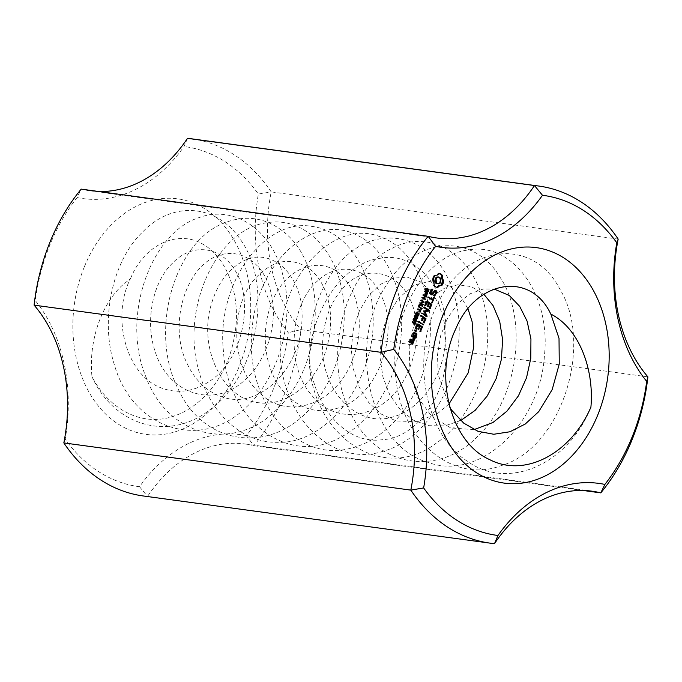 <?xml version="1.0" encoding="UTF-8"?>
<svg xmlns="http://www.w3.org/2000/svg" width="682" height="682" viewBox="0 0 682 682"><rect width="100%" height="100%" fill="white"/><g stroke="black" fill="none" stroke-linecap="round" stroke-linejoin="round"><path stroke-width="0.51" stroke-dasharray="3.41 2.56" d="M187.499 138.344L184.038 146.511A152.819 113.562 -82.3 0 1 77.126 197.575L81.209 189.119A144.166 107.134 97.7 0 0 89.939 190.807A144.166 107.134 97.7 0 0 98.805 191.506M618.173 239.092L271.197 191.889A144.166 107.134 97.7 0 0 300.924 329.67A180.21 133.919 -82.3 0 1 253.815 445.687L246.424 435.662A171.557 127.491 97.7 0 0 288.264 332.637A152.819 113.562 -82.3 0 1 258.359 194.063A171.557 127.491 97.7 0 0 184.038 146.511M191.804 138.838A180.21 133.919 -82.3 0 1 271.197 191.889L258.359 194.063M77.126 197.575A171.557 127.491 97.7 0 0 35.294 300.6A152.819 113.562 -82.3 0 1 65.199 439.174A171.557 127.491 97.7 0 0 139.52 486.726A152.819 113.562 -82.3 0 1 246.424 435.662M34.1 305.135L35.294 300.6M647.9 376.865L300.924 329.67L288.264 332.637M84.261 267.029A118.83 88.302 97.7 0 0 162.751 434.468A118.83 88.302 97.7 0 0 238.325 248.359A118.83 88.302 97.7 0 0 84.261 267.029M583.195 490.494L253.815 445.687A144.166 107.134 97.7 0 0 245.085 443.999A144.166 107.134 97.7 0 0 147.525 496.453A180.21 133.919 -82.3 0 1 143.22 495.959M139.52 486.726L147.525 496.453L494.501 543.656M63.827 442.908L65.199 439.174M412.38 340.19L411.425 340.062L411.954 340.403M412.96 341.563L412.295 343.208M412.013 343.881L408.484 342.108L409.311 339.201L410.257 339.321L409.311 339.201M412.542 344.222L411.578 344.095M409.439 342.236L408.484 342.108M409.319 341.673L408.365 341.537M410.7 339.116L409.746 338.988M410.112 340.02L409.328 341.648M410.896 340.241L409.933 340.113M410.206 342.211L411.425 340.062M411.945 340.403L410.99 340.275M421.877 327.411L419.208 326.184L417.631 329.176L418.629 325.817L416.898 324.709L415.006 328.502L416.497 323.941L417.469 324.069L416.497 323.941M418.526 329.005L418.083 328.946M418.586 329.304L417.631 329.176M418.467 328.707L417.512 328.579M419.583 325.945L418.629 325.817M415.901 328.323L415.457 328.264M415.96 328.63L415.006 328.502M415.85 328.033L414.895 327.906M417.896 323.865L416.941 323.737M421.647 327.266L419.601 331.435L420.922 327.283M420.496 331.264L420.052 331.205M420.555 331.563L419.601 331.435M420.436 330.966L419.481 330.838M427.725 305.92L426.762 305.783L427.887 303.03L426.156 301.921L424.264 305.707L425.756 301.154L426.719 301.282L425.756 301.154M428.842 303.158L427.887 303.03M425.159 305.536L424.716 305.476M425.218 305.834L424.264 305.707M425.099 305.246L424.144 305.11M427.145 301.069L426.19 300.941M430.905 304.479L428.85 308.648L430.18 304.487L428.458 303.396L427.341 306.15L426.881 306.38L426.762 305.783M429.745 308.469L429.302 308.409M429.805 308.776L428.85 308.648M429.686 308.179L428.731 308.042M431.135 304.624L430.18 304.487M427.776 306.209L427.341 306.15M427.836 306.516L426.881 306.38M435.789 286.943L433.343 285.323L432.397 278.571L434.033 275.247L436.301 274.991L438.253 273.235L439.148 273.431M434.988 286.295L434.033 286.167M434.298 285.451L433.343 285.323M434.451 283.917L433.496 283.789M434.289 282.442L433.334 282.314M433.846 281.103L432.882 280.975M433.121 279.987L432.166 279.85M433.351 278.699L432.397 278.571M433.752 277.489L432.797 277.361M434.298 276.372L433.343 276.244M434.988 275.383L434.033 275.247M436.139 275.451L435.184 275.323M437.264 275.127L436.301 274.991M438.304 274.42L437.35 274.292M439.208 273.363L438.253 273.235M436.719 287.378L434.835 286.807M437.622 287.574L436.668 287.446M436.676 287.369L435.713 287.241M424.085 311.452L425.781 315.178M426.071 316.32L420.939 313.012M426.608 316.67L425.653 316.533M422.03 313.729L421.075 313.601M422.354 312.936L421.399 312.808M424.929 315.067L423.241 310.907L426.898 310.199L423.377 307.94L423.241 307.352L424.213 307.48L423.241 307.352M424.195 311.478L423.241 311.342M424.195 311.043L423.241 310.907M424.485 310.787L423.531 310.66M427.853 310.327L426.898 310.199M424.332 308.076L423.377 307.94M424.656 307.275L423.701 307.147M414.912 330.779L414.204 331.085L414 330.114L414.997 330.199M415.125 331.162L414.622 331.094M415.159 331.222L414.204 331.085M414.912 330.796L413.957 330.668M414.954 330.241L414 330.114M415.287 329.875L414.332 329.747M415.705 329.883L414.75 329.756M426.915 288.154L425.96 288.026L426.429 288.435M426.378 288.486L425.423 288.358L426.855 288.171M426.378 288.58L425.304 289.321L425.38 290.541L427.213 288.912L427.998 290.038L427.418 291.453L426.438 291.674L427.631 289.876L427.137 289.475L425.218 291.035L424.784 289.927L425.423 288.358M427.324 288.742L426.293 288.597M426.114 288.861L425.611 288.793M425.883 289.398L425.304 289.321M425.756 289.935L425.159 289.859M425.747 290.362L425.193 290.285M426.898 290.472L425.935 290.344M427.759 289.279L426.804 289.151M428.168 289.04L427.213 288.912L428.1 289.066M428.586 290.123L427.998 290.038M428.39 290.864L427.81 290.779M427.554 291.308L428.049 291.299M428.441 290.728L427.486 290.6M428.594 290.003L427.631 289.876M427.12 290.165L426.642 290.097M425.841 290.737L424.877 290.6M425.738 290.055L424.784 289.927M425.926 289.27L424.971 289.134M425.653 296.653L422.576 295.17L422.772 294.692L423.573 295.204M423.539 295.297L422.576 295.17M423.727 294.82L422.772 294.692M424.426 298.972L421.578 297.633L424.698 296.517M425.227 299.483L424.272 299.355M422.533 297.761L421.578 297.633M422.738 297.258L421.783 297.13M423.42 302.152L420.342 300.668L420.538 300.199L421.34 300.711M421.305 300.796L420.342 300.668M421.493 300.327L420.538 300.199M422.192 304.479L419.345 303.14L422.465 302.024M422.993 304.99L422.039 304.863M420.3 303.268L419.345 303.14M420.504 302.757L419.549 302.629M414.281 324.317L413.727 324.24L414.784 322.612L413.803 325.024L411.911 321.435L413.727 324.24M413.71 323.183L413.283 323.132M415.423 322.535L414.468 322.407M415.364 322.688L414.784 322.612M414.758 325.161L413.803 325.024M414.503 324.99L413.548 324.862M414.059 323.822L413.104 323.694M413.352 322.68L412.388 322.552M412.678 322.032L411.723 321.904M412.866 321.563L411.911 321.435M417.921 312.663L416.634 312.322L417.205 310.907L416.966 312.535M417.589 312.45L416.634 312.322M418.16 311.043L417.205 310.907M418.1 311.197L417.537 311.12M415.534 315.732L414.579 315.596L416.532 316.559L416.702 318.025L415.994 318.716L414.835 318.366L413.957 316.269L414.579 315.596L415.824 315.928M414.912 316.397L413.957 316.269M416.446 317.224L414.665 316.056L414.221 316.439L414.23 317.113L415.994 318.247L416.446 317.224L417.401 317.352L416.821 317.249M417.316 318.11L416.702 318.025M415.79 318.494L414.835 318.366M415.082 317.872L414.119 317.744M414.358 318.63L413.403 318.503L415.355 319.457L415.526 320.924L414.818 321.614L413.659 321.265L412.772 319.167L413.403 318.503L414.647 318.826M413.735 319.295L412.772 319.167M416.208 320.225L415.645 320.148M416.131 321.009L415.526 320.924M414.613 321.393L413.659 321.265M413.897 320.77L412.942 320.642M413.053 320.011L414.818 321.145L415.253 320.745L415.27 320.122L413.48 318.954L413.053 320.011L413.616 320.088L412.661 319.952M416.711 312.833L415.756 312.697L417.716 313.66L417.878 315.127L417.179 315.809L416.011 315.468L415.133 313.37L415.756 312.697L417 313.029M416.088 313.498L415.133 313.37M417.623 314.317L415.841 313.149L415.406 313.541L415.406 314.214L417.171 315.34L417.623 314.317L418.578 314.453L417.998 314.351M418.492 315.212L417.878 315.127M416.966 315.596L416.011 315.468M416.259 314.973L415.304 314.837M420.223 310.822L416.89 309.176L417.094 308.682L417.896 309.193M417.844 309.304L416.89 309.176M418.049 308.81L417.094 308.682M419.464 310.199L419.967 308.972L419.848 310.25M420.922 309.099L419.967 308.972M420.862 309.253L420.283 309.176M419.737 310.515L419.08 312.134L419.268 310.694M420.035 312.262L419.08 312.134M419.72 312.058L418.765 311.93M419.115 306.55L418.56 306.474L419.345 307.267M420.658 308.247L418.953 307.642L418.151 306.388L418.833 304.649L420.138 304.701M421.459 308.767L420.504 308.631M419.907 307.77L418.953 307.642M419.311 307.224L418.356 307.096M419.106 306.516L418.151 306.388M419.311 305.553L418.356 305.425M419.797 304.777L418.833 304.649M420.359 304.539L419.404 304.411M421.655 305.809L419.387 304.956L418.56 306.474M422.448 306.32L421.493 306.192M419.498 305.169L419.004 305.101M419.277 305.664L418.697 305.587M422.866 300.498L421.57 300.157L422.149 298.742L421.902 300.361M422.533 300.285L421.57 300.157M423.104 298.878L422.149 298.742M423.036 299.031L422.482 298.955M426.028 292.544L423.982 291.717L424.178 291.223L424.98 291.734M424.937 291.845L423.982 291.717M425.142 291.35L424.178 291.223M426.83 293.055L425.73 295.28L424.937 295.297L424.485 294.615L425.074 292.416M426.472 294.956L426.045 294.905M425.44 294.752L424.485 294.615M425.645 293.499L424.69 293.371M413.752 337.65L411.638 336.78L411.519 336.209L412.491 336.328M412.593 336.908L411.638 336.78M412.482 336.337L411.519 336.209M412.917 336.115L411.962 335.987M414.255 338.11L413.565 338.008L413.778 339.542M414.903 338.391L413.948 338.255M413.531 340.037L412.653 340.361L412.798 337.522M413.607 340.488L412.653 340.361M413.471 339.662L412.516 339.534M414.051 339.44L413.096 339.304M418.927 321.367L417.972 321.239M422.652 324.751L417.512 321.444M423.172 325.084L422.218 324.956M418.612 322.168L417.648 322.032M428.424 297.071L427.469 296.943L428.441 297.062M428.884 296.866L427.929 296.73M432.218 299.475L433.471 297.275L432.9 299.568M433.974 297.625L433.019 297.488M434.425 297.412L433.471 297.275M432.618 300.25L431.212 302.825L431.894 300.268L427.469 296.943M432.115 302.655L431.672 302.595M432.175 302.953L431.212 302.825M432.056 302.356L431.101 302.228M432.848 300.395L431.894 300.268M428.56 297.659L427.605 297.523M430.99 293.848L433.957 290.089L434.664 290.541M434.92 290.217L433.957 290.089M435.466 291.572L434.784 294.914M434.17 295.502L433.104 295.937L434.835 293.013L434.818 291.64L434.042 291.146L431.817 293.959M434.511 296.176L433.547 296.048M434.059 296.065L433.104 295.937M434.17 295.459L433.215 295.332M435.227 294.522L434.272 294.394M435.789 293.141L434.835 293.013M435.772 291.768L434.818 291.64M431.322 294.581L429.549 293.925L429.532 291.853L430.282 290.003L431.476 288.938L431.817 289.62M432.021 295.033L431.067 294.897M430.504 294.061L429.549 293.925M430.487 291.981L429.532 291.853M431.237 290.14L430.282 290.003M432.431 289.074L431.476 288.938M432.388 289.108L431.919 289.049M431.22 290.182L430.197 291.973L430.504 293.533M421.979 320.497L421.084 320.668L420.965 320.071L422.081 317.309L420.086 316.03L419.95 315.442L420.93 315.561L419.95 315.442M422.039 320.796L421.084 320.668M421.919 320.199L420.965 320.071M423.036 317.437L422.081 317.309M421.05 316.158L420.086 316.03M421.365 315.365L420.41 315.237M425.108 318.758L423.053 322.927L424.375 318.775L422.652 317.676L421.536 320.438M423.948 322.757L423.505 322.697M424.008 323.055L423.053 322.927M423.889 322.458L422.934 322.33M425.329 318.903L424.375 318.775M414.596 335.774L415.219 334.24L413.48 333.131L413.096 334.811L412.133 334.709L413.079 332.364L414.042 332.492M414.034 332.492L413.079 332.364M414.477 332.279L413.514 332.151M415.943 334.223L415.27 335.868M414.988 336.541L412.133 334.709M415.517 336.882L414.562 336.755M413.207 335.399L412.252 335.271M130.526 278.614C144.192 244.446 177.473 229.97 201.719 243.534C228.274 257.421 242.647 299.577 233.9 339.056C227.063 376.694 201.591 407.469 172.93 416.395C141.916 426.958 109.043 409.447 91.993 376.711C88.694 345.373 98.719 307.974 121.643 285.86L130.467 278.597C111.456 315.979 125.275 373.216 159.545 387.248C177.039 394.384 194.242 392.039 211.164 380.215C244.327 357.189 254.591 297.557 233.619 268.197C219.11 245.929 191.471 243.073 172.427 263.226C152.734 282.033 144.814 321.017 155.087 351.358C167.866 393.736 213.483 409.072 244.122 380.684C267.012 361.042 278.665 322.484 271.078 293.26C264.676 263.329 240.388 247.165 218.104 255.699C187.2 265.741 168.411 321.231 185.785 360.727C194.626 380.948 208.095 393.412 226.202 398.126C261.658 407.376 300.123 367.052 301.836 322.492C305.613 277.71 272.638 245.085 242.732 261.368C227.404 269.68 216.714 284.744 210.67 306.568C198.854 349.218 223.236 400.053 259.68 402.832C289.202 406.753 320.566 378.612 328.161 341.989C335.058 313.285 327.215 283.056 310.429 269.629C291.385 255.997 272.715 259.237 254.412 279.364C229.186 308.196 230.797 368.962 260.55 393.787C288.81 421.169 335.928 403.488 352.031 361.034C363.463 333.984 361.008 301.077 347.266 282.374C327.147 251.939 284.735 263.943 270.831 305.314C260.967 331.537 264.309 365.671 279.944 387.206C297.633 409.984 319.091 416.182 344.316 405.799C379.78 390.615 398.356 332.722 382.235 297.744C370.497 267.54 339.065 260.2 317.318 281.12C289.799 305.127 285.238 365.561 311.896 395.449C337.087 427.384 384.827 417.751 405.219 377.658C415.67 357.155 418.944 336.303 415.048 315.084C407.589 273.567 367.53 259.271 342.492 288.597C329.653 303.567 322.995 322.705 322.526 346.013C321.64 391.579 357.854 428.816 393.923 416.642C421.416 408.799 443.991 375.194 445.141 341.273C451.561 292.638 417.171 251.402 381.391 258.128C343.813 261.828 312.143 308.699 309.151 357.769C308.238 322.467 317.147 292.382 335.885 267.514C372.5 218.734 436.591 232.588 453.581 293.354C473.453 352.074 438.62 435.704 384.776 450.708C331.478 469.71 277.685 413.727 280.217 344.7C279.629 275.724 334.052 218.632 379.746 236.628C419.703 249.365 442.396 313.302 423.854 370.002C412.099 410.07 381.545 441.919 348.92 448.696C294.956 462.098 245.094 400.283 251.939 331.631C255.75 262.553 312.987 211.838 357.087 235.264C386.114 248.657 404.98 290.276 401.204 334.342C398.211 378.519 372.628 421.988 338.843 438.168C287.574 466.173 227.737 420.334 223.508 351.767C215.7 283.891 264.65 217.302 312.194 226.467C343.285 230.32 368.885 263.985 372.389 306.926C380.249 372.312 331.094 444.724 277.08 442.303C241.871 442.823 209.706 413.173 198.922 371.153C180.065 307.548 217.805 228.675 266.594 222.818C298.119 216.902 329.142 241.223 339.713 280.813C350.966 319.798 340.906 371.204 314.351 403.403C274.837 455.09 204.361 447.605 178.045 388.74C149.094 332.185 173.569 245.23 221.104 224.284C245.46 213.56 267.651 217.217 287.659 235.256C326.738 270.49 324.359 361.204 280.097 405.952C237.745 453.752 168.275 438.586 145.957 376.95C120.774 317.326 150.441 233.073 198.777 217.686C233.662 204.634 271.726 229.05 282.698 274.548C295.468 318.954 279.074 377.734 245.486 407.904C200.534 451.467 132.581 428.825 114.371 364.785C99.674 318.963 112.556 259.816 143.45 231.198C173.347 200.542 216.441 204.728 239.68 238.512C273.141 283.03 259.331 373.821 210.525 409.277C170.04 441.808 114.482 426.932 91.985 376.617M449.856 407.393L438.27 374.938L437.477 355.015L440.7 335.561L447.639 318.068L457.622 303.805L469.847 293.891L483.265 289.006L494.1 289.023M474.007 429.626L450.742 427.938L431.902 416.497L417.682 397.325L409.908 372.815L409.209 346.294L413.386 327.19L421.126 310.353L431.757 297.079L444.357 288.307L457.895 284.752L471.262 286.602L483.888 294.274M460.708 420.547L444.775 425.866L428.697 425.696L413.488 420.18L400.232 409.635L389.806 394.929L382.943 377.095L380.019 357.513L381.204 337.616L386.268 318.937L398.297 298.332L414.477 284.974L432.524 280.822L449.77 286.176L460.12 295.587L468.005 308.844M448.969 404L438.321 412.977L417.563 421.655L396.199 420.973L381.391 414.153L368.732 402.525L359.133 386.924L353.174 368.553L351.264 348.758L353.404 329.022L359.388 310.864L368.612 295.596L380.334 284.42L393.523 278.103L407.12 277.173L419.993 281.632L431.05 291.188L439.387 305.05L444.238 322.194L445.201 341.281M590.851 407.307C568.166 464.638 507.689 491.313 466.616 460.717C424.119 433.223 410.905 355.68 437.512 304.215C464.8 243.934 532.275 236.049 559.717 288.887C593.928 343.984 562.121 447.895 501.355 465.567C453.581 483.905 402.542 441.8 396.14 380.471C387.103 319.815 423.999 255.204 467.946 250.03C511.815 241.36 551.047 293.78 544.458 355.254C540.425 424.289 479.233 482.021 427.623 462.217C368.578 445.849 346.942 342.049 386.762 284.59C416.054 235.955 473.538 232.443 500 277.165C528.482 319.406 518.397 398.859 477.212 436.812C437.554 477.46 376.336 466.616 351.452 414.647C320.608 358.758 344.589 269.364 392.679 248.009C429.796 228.453 472.575 254.096 483.947 303.558C496.854 352.083 475.959 416.216 436.616 442.874C382.576 484.706 310.336 435.406 309.151 357.777M411.621 343.114L412.243 341.58L411.399 341.043L410.888 342.304M437.162 283.857L439.08 282.945L440.086 280.455L439.549 277.975L437.759 276.824M415.628 316.405L416.583 316.533M414.451 319.304L415.406 319.432M416.804 313.498L417.768 313.635M426.361 293.234L425.398 292.621L424.852 294.343L425.474 294.846L426.361 293.234L427.316 293.362M413.198 341.716L412.243 341.58M440.964 279.253L440.009 279.126M440.504 278.103L439.549 277.975M441.041 280.583L440.086 280.455M440.717 281.947L439.762 281.819M440.035 283.073L439.08 282.945M439.131 283.772L438.168 283.644M439.711 277.276L438.756 277.148M417.384 317.974L416.429 317.846M414.861 316.533L414.221 316.439M416.225 320.25L415.27 320.122M416.208 320.881L415.253 320.745M413.684 319.432L413.045 319.347M418.569 315.075L417.606 314.948M416.046 313.626L415.406 313.541M425.969 292.697L425.398 292.621M426.71 294.76L425.756 294.633M425.423 294.419L424.852 294.343M425.585 293.661L425.005 293.584M416.173 334.376L415.219 334.24M427.299 289.893L426.344 289.765M420.896 305.323L419.942 305.195M426.881 294.428L426.301 294.351M309.151 357.769C313.132 405.628 345.092 445.295 382.508 439.668C418.995 437.955 451.825 388.604 445.269 341.273M426.923 294.317L425.969 294.189M89.939 190.807L436.915 238.001M426.224 288.017L427.179 288.145M426.165 288.554L427.12 288.682M425.508 290.592L426.463 290.72M427.384 288.912L428.339 289.04M426.693 291.768L427.657 291.896M426.796 291.24L427.75 291.367M427.307 289.441L428.262 289.569M425.457 291.129L426.412 291.257M415.074 315.596L416.029 315.723M415.67 318.716L416.625 318.852M413.897 318.494L414.852 318.622M414.494 321.623L415.449 321.751M416.25 312.697L417.205 312.825M416.847 315.817L417.81 315.945M425.227 295.408L426.182 295.536M245.085 443.999L592.061 491.193M414.903 316.073L415.867 316.201M413.727 318.971L414.682 319.099M416.088 313.174L417.043 313.302M425.312 294.854L426.276 294.982"/><path stroke-width="1.02" d="M490.196 543.162L143.22 495.959A180.21 133.919 -82.3 0 1 63.827 442.908A144.166 107.134 97.7 0 0 34.1 305.135A180.21 133.919 -82.3 0 1 81.209 189.119L428.185 236.313A180.21 133.919 97.7 0 0 381.076 352.33A144.166 107.134 -82.3 0 1 410.803 490.111A180.21 133.919 97.7 0 0 490.196 543.162A180.21 133.919 97.7 0 0 494.501 543.656A144.166 107.134 -82.3 0 1 592.061 491.193A144.166 107.134 -82.3 0 1 600.791 492.881A180.21 133.919 97.7 0 0 647.9 376.865A144.166 107.134 -82.3 0 1 618.173 239.092A180.21 133.919 97.7 0 0 538.78 186.041A180.21 133.919 97.7 0 0 534.475 185.547L187.499 138.344A180.21 133.919 -82.3 0 1 191.804 138.838L538.78 186.041M98.805 191.506A144.166 107.134 97.7 0 0 187.499 138.344M534.475 185.547A144.166 107.134 -82.3 0 1 436.915 238.001A144.166 107.134 -82.3 0 1 428.185 236.313L435.576 246.338A152.819 113.562 97.7 0 0 542.48 195.274L534.475 185.547M34.1 305.135L381.076 352.33L393.736 349.363A171.557 127.491 -82.3 0 1 435.576 246.338M63.827 442.908L410.803 490.111L423.641 487.937A152.819 113.562 97.7 0 0 393.736 349.363M542.48 195.274A171.557 127.491 -82.3 0 1 616.801 242.826L618.173 239.092M616.801 242.826A152.819 113.562 97.7 0 0 646.707 381.4A171.557 127.491 -82.3 0 1 604.874 484.425A152.819 113.562 97.7 0 0 497.962 535.489A171.557 127.491 -82.3 0 1 423.641 487.937M442.703 315.792A118.83 88.302 -82.3 0 1 596.767 297.122A118.83 88.302 -82.3 0 1 521.193 483.231A118.83 88.302 -82.3 0 1 442.703 315.792M412.38 340.19L413.923 341.673L412.542 344.222L409.319 341.673L410.7 339.116L411.331 340.02L410.666 340.096L410.044 341.631L411.161 342.347L412.38 340.19M421.877 327.411L420.163 326.311L418.586 329.304L419.583 325.945L417.853 324.837L416.412 328.392L415.96 328.63L415.85 328.033L417.896 323.865L422.49 326.806L420.555 331.563L421.877 327.411M427.725 305.92L428.842 303.158L427.111 302.049L425.67 305.604L425.218 305.834L425.099 305.246L427.145 301.069L431.868 304.581L429.805 308.776L431.135 304.624L429.413 303.524L428.296 306.286L427.836 306.516L427.725 305.92M435.789 286.943L434.298 285.451L433.351 278.699L434.988 275.383L437.264 275.127L439.208 273.363L440.154 273.576L442.533 275.494L442.541 278.503L443.709 280.958L443.095 283.414L441.842 285.562L439.566 285.818L437.622 287.574L435.789 286.943M429.063 311.035L425.039 311.589L427.051 316.013L426.608 316.67L421.894 313.14L425.883 315.195L424.195 311.043L427.853 310.327L424.332 308.076L424.656 307.275L429.225 310.208L429.063 311.043L425.039 311.589M415.952 330.301L415.159 331.222L414.954 330.241L415.952 330.301L415.014 330.173M426.378 288.486L427.486 288.256L426.259 289.449L426.335 290.668L428.168 289.04L428.876 289.526L428.765 290.916L427.887 291.887L427.554 291.308L428.594 290.003L428.091 289.611L426.173 291.163L425.738 290.055L426.378 288.486M427.324 288.742L426.293 288.597M425.79 290.592L426.6 290.711M427.554 291.308L428.049 291.299M428.39 289.62L427.546 289.535M425.653 296.653L423.539 295.297L423.727 294.82L426.421 296.542L423.309 297.659L425.423 299.014L425.227 299.483L422.533 297.761L425.653 296.653M423.42 302.152L421.305 300.796L421.493 300.327L424.187 302.049L421.067 303.166L423.181 304.513L422.993 304.99L420.3 303.268L423.42 302.152M414.247 323.259L414.682 324.368L415.739 322.739L414.758 325.161L412.678 322.032L412.866 321.563L414.247 323.259L413.71 323.183M417.921 312.663L418.16 311.043L417.921 312.663M414.912 316.397L415.534 315.732L417.495 316.687L417.358 318.63L416.463 318.818L415.082 317.872L414.912 316.397M415.534 315.732L416.779 316.064L415.824 315.928L416.532 316.559M413.735 319.295L414.358 318.63L416.31 319.585L416.182 321.529L415.278 321.716L413.897 320.77L413.735 319.295M414.358 318.63L415.602 318.963L414.647 318.826L415.355 319.457M416.088 313.498L416.711 312.833L418.671 313.788L418.535 315.732L417.64 315.919L416.259 314.973L416.088 313.498M417 313.029L417.955 313.157L417 313.029L417.716 313.66M420.223 310.822L417.844 309.304L418.049 308.81L420.419 310.336L421.237 309.304L420.035 312.262L420.223 310.822M419.515 306.602L421.664 308.273L421.459 308.767L419.311 307.224L419.311 305.553L420.359 304.539L422.652 305.826L422.448 306.32L420.342 305.084L419.115 306.55M422.866 300.498L423.104 298.878L422.866 300.498M426.028 292.544L424.937 291.845L425.142 291.35L427.827 293.072L426.31 295.545L425.44 294.752L426.028 292.544M413.752 337.65L412.593 336.908L412.917 336.115L415.347 338.17L414.52 338.144L414.767 339.602L413.607 340.488L413.752 337.65M418.927 321.367L423.633 324.879L418.612 322.168L418.927 321.367M428.424 297.071L433.172 299.603L434.425 297.412L432.175 302.953L432.848 300.395L428.424 297.071L433.172 299.603M431.945 293.976L434.92 290.217L436.412 291.18L436.446 293.311L434.511 296.176L434.17 295.459L435.789 293.141L435.772 291.768L434.997 291.274L432.021 295.033L430.504 294.061L431.237 290.14L432.882 289.177L431.152 292.101L431.16 293.473L431.945 293.976L430.504 293.533M422.49 320.566L422.039 320.796L421.919 320.199L423.036 317.437L421.05 316.158L421.365 315.365L426.071 318.861L424.008 323.055L425.329 318.903L423.607 317.803L422.49 320.566L421.979 320.497M413.087 334.836L414.477 332.279L416.907 334.333L415.517 336.882L413.207 335.399L413.087 334.836L415.551 335.902L416.173 334.376L414.434 333.259L413.812 334.794L415.551 335.902M646.707 381.4L647.9 376.865M497.962 535.489L494.501 543.656M604.874 484.425L600.791 492.881L583.195 490.494M590.893 407.282C594.295 370.19 579.657 328.656 550.792 314.061C530.391 270.473 475.78 280.652 456.053 328.264C432.951 375.697 450.657 442.43 489.361 459.463C525.004 478.261 570.962 453.351 590.851 407.307M411.954 340.403L412.96 341.563L413.923 341.673M413.803 341.102L412.849 340.974M412.295 343.208L412.013 343.881L412.977 344.009M411.212 339.448L410.291 339.321M410.266 339.338L410.112 340.02M411.331 340.02L410.376 339.892M410.666 340.096L409.993 340.003M410.044 341.631L409.37 341.537M409.328 341.648L411.161 342.347M420.163 326.311L419.473 326.218M419.038 329.074L418.526 329.005M417.853 324.837L417.179 324.751M416.412 328.392L415.901 328.323M417.469 324.069L421.647 327.266M422.49 326.806L421.527 326.669M422.618 327.369L421.664 327.241M421.007 331.333L420.496 331.264M427.111 302.049L426.438 301.956M425.67 305.604L425.159 305.536M426.719 301.282L430.905 304.479M431.74 304.01L430.785 303.882M431.868 304.581L430.913 304.445M430.265 308.545L429.745 308.469M429.413 303.524L428.731 303.43M428.296 306.286L427.776 306.209M439.148 273.431L441.578 275.358L441.586 278.375L442.754 280.831L440.887 285.434L438.611 285.69L436.719 287.378M440.154 273.576L439.199 273.439M441.041 274.002L440.086 273.874M441.842 274.65L440.879 274.522M442.533 275.494L441.578 275.358M442.379 277.028L441.424 276.892M442.541 278.503L441.586 278.375M442.985 279.842L442.03 279.705M443.709 280.958L442.754 280.831M443.488 282.203L442.533 282.075M443.095 283.414L442.141 283.277M442.55 284.539L441.586 284.411M441.842 285.562L440.887 285.434M440.691 285.485L439.737 285.357M439.566 285.818L438.611 285.69M438.526 286.525L437.571 286.397M425.781 315.178L426.071 316.32M427.051 316.013L426.097 315.877M427.06 316.431L426.105 316.303M421.911 313.132L425.883 315.195M424.213 307.48L428.27 310.071L428.108 310.907M429.225 310.208L428.27 310.071M429.345 310.796L428.39 310.668M414.997 330.199L414.912 330.779M415.918 330.864L414.954 330.727M415.577 331.222L415.125 331.162M426.565 288.929L426.114 288.861M426.344 290.677L425.79 290.6M428.876 289.526L427.921 289.398L427.998 290.038M428.373 291.581L427.503 291.461M428.151 289.586L427.563 289.5M427.597 290.234L427.12 290.165M427.085 290.95L425.662 291.12M426.642 290.097L426.131 290.813M423.573 295.204L425.432 296.508M426.421 296.542L425.466 296.414M425.346 296.713L422.652 297.463M426.216 297.054L425.261 296.926M423.309 297.659L422.61 297.565M422.567 297.676L424.426 298.972M425.423 299.014L424.46 298.887M421.34 300.711L423.19 302.007M424.187 302.049L423.232 301.921M423.113 302.22L420.419 302.97M423.982 302.552L423.028 302.424M421.067 303.166L420.376 303.072M420.334 303.175L422.192 304.479M423.181 304.513L422.226 304.385M413.565 322.228L412.789 322.126M417.495 316.687L416.651 316.576M417.776 317.377L415.065 316.107M417.358 318.63L415.994 318.716M416.702 318.025L416.404 318.503M416.31 319.585L415.474 319.474M416.182 321.529L414.818 321.614M415.526 320.924L415.227 321.401M418.671 313.788L417.836 313.677M418.953 314.479L416.242 313.209M418.535 315.732L417.179 315.809M417.878 315.127L417.58 315.596M417.896 309.193L420.419 310.336M419.345 307.267L420.658 308.247M421.664 308.273L420.709 308.136M421.092 304.828L420.138 304.701L421.655 305.809M419.404 304.411L420.138 304.701M422.652 305.826L421.698 305.698M420.342 305.084L419.618 304.99M419.959 305.229L419.498 305.169M424.98 291.734L426.83 293.055M427.827 293.072L426.872 292.945M427 295.033L426.472 294.956M426.693 295.417L425.355 295.417M412.491 336.328L414.272 337.462L414.255 338.11M415.227 337.599L414.272 337.462M415.347 338.17L414.392 338.042M414.52 338.144L413.821 338.05M414.767 339.602L413.923 339.491M413.778 339.542L413.531 340.037M414.545 340.148L413.59 340.02M418.492 321.572L423.633 324.879M423.488 324.291L422.533 324.155M434.545 297.983L433.863 297.898M432.9 299.568L432.618 300.25M432.627 302.723L432.115 302.655M434.664 290.541L435.466 291.572M436.412 291.18L435.457 291.043M436.446 293.311L435.755 293.217M434.784 294.914L434.17 295.502M435.721 295.093L434.766 294.965M434.997 291.274L434.17 291.163M431.817 293.959L431.322 294.581M432.882 289.177L432.388 289.108M431.817 289.62L431.22 290.182M432.763 289.79L431.808 289.654M431.706 290.728L431.033 290.634M431.152 292.101L430.487 292.015M431.16 293.473L430.504 293.388M420.93 315.561L425.108 318.758L426.071 318.861M425.943 318.289L424.988 318.162M424.46 322.825L423.948 322.757M423.607 317.803L422.925 317.71M414.042 332.492L415.943 334.223M416.787 333.762L415.832 333.634M416.907 334.333L415.952 334.197M415.27 335.868L414.988 336.541L415.952 336.669M550.834 314.078L559.018 338.357L559.257 364.035L552.19 389.593L538.712 411.672L525.234 424.034L509.906 431.774L493.802 434.255L478.039 431.331L463.717 423.13L451.799 410.334L449.856 407.393M494.1 289.023L509.249 295.459L519.65 306.286L527.109 321.145L530.937 338.963L530.784 358.34L526.521 377.785L518.422 395.85L506.973 411.144L492.975 422.49L474.007 429.626M483.888 294.274L493.086 305.638L499.701 321.358L502.608 339.67L501.432 359.201L496.232 378.459L487.246 395.961L475.107 410.394L460.708 420.547M468.005 308.844L472.114 321.691L473.734 346.959L468.21 372.866L448.969 404M410.888 342.304L412.576 343.251L413.198 341.716L412.354 341.179L411.732 342.705L410.777 342.577M438.714 276.952L436.744 277.037L435.841 277.736L434.835 280.225L435.363 282.715L436.165 283.533L439.131 283.772L440.717 281.947L440.504 278.103L438.714 276.952L436.795 277.872L436.113 278.998L436.327 282.842L438.117 283.985M415.023 317.897L415.994 318.247L415.023 317.897M415.628 316.405L414.665 316.056M413.846 320.796L414.818 321.145L413.846 320.796M414.451 319.304L413.48 318.954M416.199 314.99L417.171 315.34L416.199 314.99M416.804 313.498L415.841 313.149M425.133 294.777L426.148 294.939M412.354 341.179L411.672 341.085M411.732 342.705L412.576 343.251M437.119 283.669L436.165 283.533M436.327 282.842L435.363 282.715M435.866 281.692L434.911 281.555M435.789 280.353L434.835 280.225M436.113 278.998L435.159 278.87M436.795 277.872L435.841 277.736M437.699 277.173L436.744 277.037M416.583 316.533L415.619 316.184L415.185 317.241L416.949 318.375L417.401 317.352M416.532 318.315L415.994 318.247M416.949 318.375L415.108 317.906M415.406 319.432L414.443 319.082L414.008 320.148L415.773 321.273L416.225 320.25L413.889 319.005M415.355 321.213L414.818 321.145M415.773 321.273L413.931 320.804M417.768 313.635L416.796 313.285L416.361 314.342L418.126 315.476L418.578 314.453M417.708 315.416L417.171 315.34M418.126 315.476L416.284 315.007M426.352 292.748L425.807 294.479L426.429 294.974L427.316 293.362L425.969 292.697M426.429 294.974L425.466 294.82M413.812 334.794L413.139 334.7M414.434 333.259L413.761 333.166M420.103 307.275L419.277 307.164M426.165 288.554L427.12 288.682M425.508 290.592L426.463 290.72M426.796 291.24L427.75 291.367M427.307 289.441L428.262 289.569M415.747 318.221L416.702 318.349M414.903 316.073L415.867 316.201M414.571 321.12L415.526 321.256M413.727 318.971L414.682 319.099M416.924 315.323L417.878 315.451M416.088 313.174L417.043 313.302M425.312 294.854L426.276 294.982"/></g></svg>
